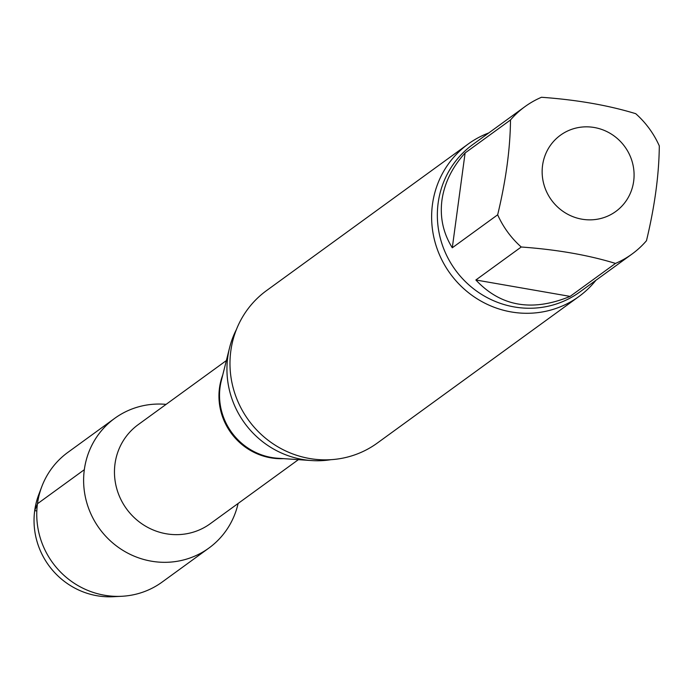 <?xml version="1.0" encoding="UTF-8"?>
<svg xmlns="http://www.w3.org/2000/svg" width="694" height="694" viewBox="0 0 694 694"><rect width="100%" height="100%" fill="white"/><g stroke="black" fill="none" stroke-linecap="round" stroke-linejoin="round"><path stroke-width="1.04" d="M541.485 97.273C576.835 99.815 608.248 105.28 635.73 113.686A91.088 87.696 -126 0 1 659.3 145.887C659.04 174.593 654.763 206.205 646.478 240.714A91.088 87.696 -126 0 1 632.043 254.03A91.088 87.696 -126 0 1 615.483 263.416C588.174 255.036 556.753 249.571 521.237 247.003A91.088 87.696 -126 0 1 497.667 214.802C505.961 180.258 510.237 148.646 510.489 119.975A91.088 87.696 -126 0 1 524.924 106.659A91.088 87.696 -126 0 1 541.485 97.273M607.25 216.311A47.114 45.362 -126 0 1 543.471 182.817A47.114 45.362 -126 0 1 585.675 126.837A47.114 45.362 -126 0 1 633.665 181.281A47.114 45.362 -126 0 1 607.25 216.311M595.912 280.289A94.237 90.714 -126 0 1 578.97 296.485A94.237 90.714 -126 0 1 450.189 273.601A94.237 90.714 -126 0 1 468.164 144.04A94.237 90.714 -126 0 1 488.802 132.918M510.489 119.975L465.11 152.958C452.106 167.375 444.386 183.138 441.939 200.236C439.762 217.343 443.206 233.193 452.288 247.784L497.667 214.802M521.237 247.003L475.867 279.986C500.747 306.54 532.168 312.005 570.104 296.399L615.483 263.416M578.97 296.485L377.328 443.05A94.237 90.714 -126 0 1 248.539 420.165A94.237 90.714 -126 0 1 266.522 290.604L468.164 144.04M331.012 459.671A89.517 86.177 -126 0 1 311.545 460.556A89.517 86.177 -126 0 1 227.736 357.306A89.517 86.177 -126 0 1 229.567 347.763A89.517 86.177 -126 0 1 236.411 329.52M208.963 548.026A80.157 77.173 -126 0 0 238.111 503.462A80.157 77.173 -126 0 1 148.846 560.7A80.157 77.173 -126 0 1 84.095 471.616A80.157 77.173 -126 0 1 166.083 404.368A80.157 77.173 -126 0 0 114.701 418.343L67.839 452.401A80.157 77.173 -126 0 0 41.866 486.451A80.157 77.173 -126 0 0 121.693 596.285A80.157 77.173 -126 0 0 162.101 582.093L208.963 548.026A80.157 77.173 -126 0 1 99.407 528.559A80.157 77.173 -126 0 1 114.701 418.343M475.867 279.986L570.104 296.399M465.11 152.958L452.288 247.784M121.693 596.285L113.087 596.727A74.596 71.82 -126 0 1 38.795 494.51L41.866 486.451M36.825 510.975L34.7 510.602L37.467 503.749L84.33 469.691M632.043 254.03L579.785 292.009A91.088 87.696 -126 0 1 481.324 294.239A91.088 87.696 -126 0 1 438.157 202.986A91.088 87.696 -126 0 1 472.675 144.638L524.924 106.659M311.545 460.556L277.782 458.248A61.636 59.337 -126 0 1 220.076 387.157A61.636 59.337 -126 0 1 221.343 380.598L229.567 347.763M283.56 458.639A61.254 58.964 -126 0 1 219.495 387.92A61.254 58.964 -126 0 1 222.748 374.977M298.385 459.654L210.239 523.727A61.254 58.964 -126 0 1 144.031 525.228A61.254 58.964 -126 0 1 115.004 463.87A61.254 58.964 -126 0 1 138.21 424.633L226.365 360.559"/></g></svg>
